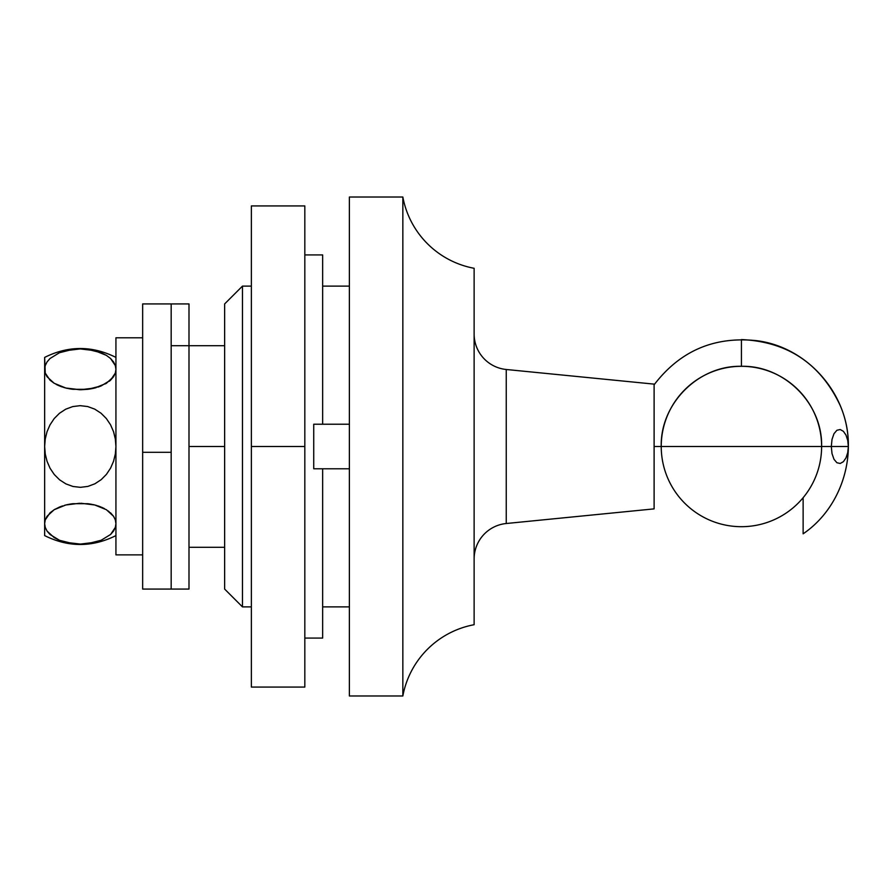 <?xml version="1.0" encoding="UTF-8"?>
<svg xmlns="http://www.w3.org/2000/svg" width="893" height="893" viewBox="0 0 893 893"><rect width="100%" height="100%" fill="white"/><g stroke="black" fill="none" stroke-linecap="round" stroke-linejoin="round"><path stroke-width="1.34" d="M474.127 334.027A35.642 35.642 0 0 0 506.253 369.49L506.253 523.51A35.642 35.642 0 0 0 474.127 558.973A35.642 35.642 0 0 1 506.253 523.51L654.111 508.876L506.253 523.51L506.253 369.49L654.111 384.124L506.253 369.49A35.642 35.642 0 0 1 474.127 334.027M821.616 446.5C822.721 403.647 784.277 365.204 741.424 366.309C698.572 365.204 660.128 403.647 661.233 446.5L821.616 446.5A80.191 80.191 0 0 1 741.424 526.691A80.191 80.191 0 0 1 661.233 446.5A80.191 80.191 0 0 1 741.424 366.309A80.191 80.191 0 0 1 821.616 446.5L848.35 446.5L847.747 440.461L846.028 435.159L843.394 431.308L840.201 429.522L836.897 430.27L833.995 433.685L832.008 439.412L831.305 446.5L661.233 446.5A80.191 80.191 0 0 0 741.424 526.691A80.191 80.191 0 0 0 821.616 446.5L831.305 446.5L832.008 453.588L833.995 459.315L836.897 462.73L840.201 463.478L843.394 461.692L846.028 457.841L847.747 452.539L848.35 446.5L847.747 452.539L846.028 457.841L843.394 461.692M654.111 446.5L654.111 384.124L654.111 508.876L654.111 446.5L661.233 446.5M803.131 497.714L803.131 533.824C843.438 506.409 859.68 449.882 840.079 405.255C820.377 363.551 787.492 341.662 741.424 339.574L741.424 366.309M188.992 303.933L188.992 589.067L188.992 547.309L224.634 547.309L188.992 547.309L188.992 446.5L224.634 446.5L188.992 446.5L188.992 345.691L224.634 345.691L171.177 345.691L171.177 589.067L171.177 303.933L171.177 345.691L188.992 345.691L188.992 303.933L142.657 303.933L142.657 589.067L171.177 589.067L171.177 452.316L142.657 452.316L142.657 304.055M242.461 286.117L224.634 303.933L224.634 589.067L242.461 606.883L242.461 286.117L242.461 606.883L251.368 606.883L242.461 606.883L224.634 589.067L224.634 303.933L242.461 286.117L251.368 286.117L242.461 286.117M349.375 424.22L313.733 424.22L313.733 468.78L349.375 468.78L313.733 468.78L313.733 424.22L349.375 424.22M474.127 268.291A89.099 89.099 0 0 1 402.843 197.018L349.375 197.018L349.375 695.982L402.843 695.982A89.099 89.099 0 0 1 474.127 624.709A89.099 89.099 0 0 0 402.843 695.982L402.843 197.018A89.099 89.099 0 0 0 474.127 268.291L474.127 624.709L474.127 268.291M349.375 286.117L322.652 286.117L349.375 286.117M322.652 606.883L349.375 606.883L322.652 606.883M349.375 695.982L349.375 197.018L402.843 197.018L402.843 695.982L349.375 695.982M304.826 638.071L322.652 638.071L322.652 468.78L322.652 638.071L304.826 638.071M322.652 254.929L304.826 254.929L322.652 254.929L322.652 424.22L322.652 254.929M304.826 687.074L304.826 205.926L304.826 687.074L251.368 687.074L304.826 687.074M251.368 687.074L251.368 446.5L304.826 446.5L251.368 446.5L251.368 205.926L304.826 205.926L251.368 205.926L251.368 687.074M142.657 588.945L142.657 452.316L171.177 452.316L171.177 304.055M171.177 588.945L171.177 303.933M115.934 554.866L142.657 554.866L115.934 554.866L115.934 337.8L115.934 554.866M108.332 511.008L113.545 516.277L115.342 519.927L115.934 523.666L115.342 519.938L115.934 523.666L115.342 527.406L110.587 534.483L101.166 540.254L87.882 543.614L80.415 544.083L65.892 542.364L59.552 540.31L50.053 534.527L47.039 531.067L45.253 527.428L44.65 523.666L44.65 535.599C68.415 547.442 92.169 547.442 115.934 535.599M80.906 503.25L94.792 504.991L106.379 509.702L113.545 516.277L110.576 512.839M104.414 508.586L101.568 507.246M97.103 505.639L95.194 505.092M91.979 504.366L88.407 503.775M87.815 503.708L72.802 503.697L87.726 503.697L94.792 504.991L106.379 509.702M68.047 504.478L66.16 504.902M54.183 383.287L50.019 380.172L45.242 373.073L44.65 357.401L44.65 369.334L45.242 365.594L47.028 361.955L49.997 358.517L59.418 352.746L65.669 350.692L80.169 348.917L94.691 350.636L106.345 355.347L110.531 358.473L113.545 361.933L115.331 365.572L115.934 369.334L115.342 373.062L113.545 376.723L106.401 383.287L94.837 387.997L80.292 389.75L65.792 388.009L54.205 383.298L47.039 376.723L45.242 373.073L44.65 369.334L44.65 523.666L45.242 519.938L47.039 516.277L54.183 509.713L65.747 505.003L79.678 503.25M62.61 505.907L59.898 506.878M55.087 509.177L54.428 509.568M54.205 509.702L59.496 507.045M115.331 454.001L113.556 461.257L110.598 468.099L106.434 474.362L101.199 479.653L94.915 483.783L87.905 486.406L80.448 487.332L72.969 486.473L65.903 483.894L59.585 479.82L54.25 474.496L50.053 468.245L47.061 461.346L45.253 454.024L44.65 446.5L45.242 439.021L47.028 431.721L50.008 424.856L54.172 418.605L59.44 413.303L65.714 409.195L72.724 406.583L80.191 405.668L87.659 406.538L94.714 409.117L101.032 413.213L106.356 418.549L110.542 424.789L113.545 431.699L115.331 438.999L115.934 446.5L115.342 453.957L113.556 461.257L110.598 468.099L106.434 474.362L101.199 479.653L94.915 483.783L87.905 486.406L80.448 487.332L72.969 486.473L65.903 483.894L59.585 479.82L54.25 474.496L50.053 468.245L47.061 461.346L45.253 454.024L44.65 446.5L44.65 535.599M56.147 384.403L59.016 385.754M79.678 389.75L65.792 388.009L54.205 383.298M63.47 387.361L65.39 387.908M68.627 388.645L72.177 389.225M72.846 389.303L87.782 389.303L80.906 389.75M92.537 388.522L94.412 388.098M101.088 385.955L110.576 380.161L101.143 385.932L87.815 389.292M97.973 387.093L100.686 386.122M105.497 383.823L106.155 383.432M109.292 381.266L110.341 380.373M110.565 380.172L115.342 373.073L113.59 376.667M113.645 432.022L115.331 438.999L115.934 446.5L115.342 453.957M50.053 358.473L47.028 361.955L45.242 365.594L44.65 369.334L44.65 446.5L45.242 439.021L47.028 431.721L50.008 424.856L54.172 418.605L59.44 413.303L65.714 409.195L72.724 406.583L80.191 405.668L87.659 406.538L94.714 409.117L101.032 413.213L106.356 418.549L110.542 424.789L113.545 431.699M110.587 358.517L115.331 365.572L115.934 369.334L115.342 373.062M106.401 355.381L110.531 358.473M101.088 352.713L106.345 355.347M59.485 352.713L72.701 349.386L80.169 348.917L87.626 349.353L101.021 352.69M59.898 386.122L62.465 387.049M66.205 388.109L67.589 388.433M88.407 389.225L91.823 388.667M95.238 387.897L96.131 387.651M49.997 358.517L59.418 352.746M113.545 376.723L110.576 380.15M115.934 523.666L115.342 527.406L113.556 531.045L110.587 534.483L101.166 540.254L94.915 542.308L80.415 544.083L72.958 543.647L59.552 540.31L54.239 537.653L47.039 531.067L45.253 527.428L44.65 523.666L45.242 519.938L49.997 512.85L54.183 509.713L65.747 505.003L72.846 503.697M113.545 516.277L115.342 519.927L113.545 516.277M100.686 506.878L98.118 505.951M94.379 504.891L92.995 504.567M72.177 503.775L68.761 504.333M65.345 505.103L64.452 505.349M45.242 519.927L44.65 523.666M654.111 384.794C680.042 350.882 714.244 336.17 756.706 340.679C807.919 346.997 849.41 394.896 848.35 446.5M188.992 589.067L171.177 589.067M142.657 337.8L115.934 337.8M44.65 357.401C68.415 345.558 92.169 345.558 115.934 357.401"/></g></svg>
